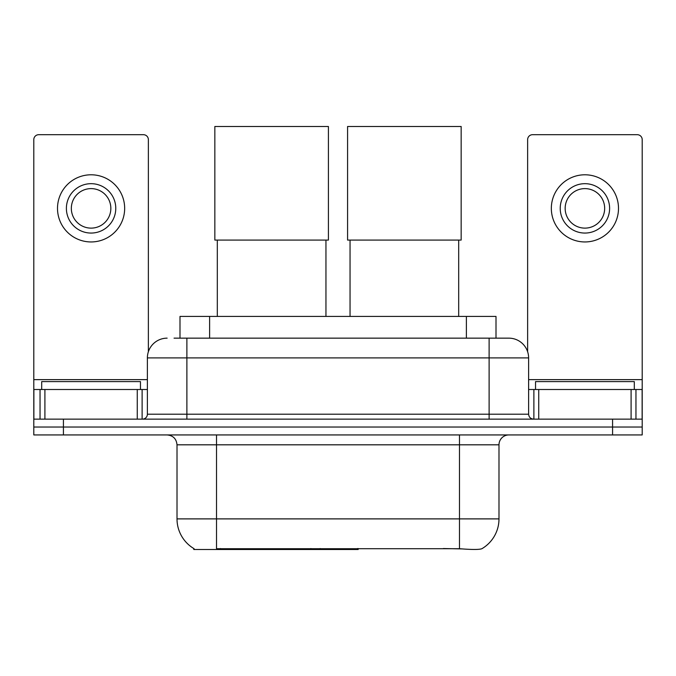 <?xml version="1.0" encoding="UTF-8"?>
<svg xmlns="http://www.w3.org/2000/svg" width="676" height="676" viewBox="0 0 676 676"><rect width="100%" height="100%" fill="white"/><g stroke="black" fill="none" stroke-linecap="round" stroke-linejoin="round"><path stroke-width="1.01" d="M358.162 548.54L358.162 549.512L193.801 549.512L193.801 548.54M179.993 338.152L179.993 316.419L496.007 316.419L496.007 338.152M194.096 548.709A34.569 34.569 0 0 1 177.011 518.889L216.514 518.889L216.514 548.709L459.486 548.709C471.856 549.706 479.326 549.706 481.903 548.709A34.569 34.569 0 0 0 498.989 518.889L498.989 444.816A9.878 9.878 0 0 1 508.867 434.938M177.011 518.889L177.011 444.816C176.428 438.817 173.132 435.521 167.133 434.938M63.426 434.938L642.2 434.938L642.2 427.038L33.8 427.038L33.8 434.938L63.426 434.938L63.426 427.038L33.8 427.038L33.8 389.503L44.912 389.503L44.912 419.137M461.936 548.912L443.338 548.54M174.501 338.152L508.867 338.152A19.756 19.756 0 0 1 528.615 357.9L528.615 414.202C528.911 417.202 530.559 418.841 533.558 419.137M174.053 338.152L186.889 338.152L186.889 357.9L147.385 357.9L147.385 414.202A4.935 4.935 0 0 1 142.442 419.137M167.133 338.152A19.756 19.756 0 0 0 147.385 357.9M612.574 434.938L612.574 427.038L642.2 427.038L642.2 389.503L642.2 419.137L33.8 419.137M612.574 419.137L612.574 427.038L63.426 427.038L63.426 419.137M528.615 357.9L489.111 357.9L489.111 338.152L508.867 338.152M140.464 389.503L140.464 381.602L41.701 381.602L41.701 389.503M137.262 419.137L137.262 389.503L44.912 389.503M148.365 351.731L148.365 139.628A4.935 4.935 0 0 0 143.43 134.693L38.735 134.693A4.935 4.935 0 0 0 33.8 139.628L33.8 389.503M137.262 389.503L147.385 389.503M91.083 183.678A24.691 24.691 0 0 0 66.392 208.369A24.691 24.691 0 0 0 91.083 233.059A24.691 24.691 0 0 0 115.773 208.369A24.691 24.691 0 0 0 91.083 183.678M91.083 188.612A19.756 19.756 0 0 0 71.335 208.369A19.756 19.756 0 0 0 91.083 228.125A19.756 19.756 0 0 0 110.839 208.369A19.756 19.756 0 0 0 91.083 188.612M91.083 241.949A33.58 33.58 0 0 0 124.663 208.369A33.58 33.58 0 0 0 91.083 174.788A33.58 33.58 0 0 0 57.502 208.369A33.58 33.58 0 0 0 91.083 241.949M634.299 389.503L634.299 381.602L535.536 381.602L535.536 389.503M217.309 240.073L217.309 316.419M325.95 240.073L325.95 316.419M214.841 126.488L328.418 126.488L328.418 240.073L214.841 240.073L214.841 126.488M350.05 240.073L350.05 316.419M458.691 240.073L458.691 316.419M347.582 126.488L461.159 126.488L461.159 240.073L347.582 240.073L347.582 126.488M631.088 419.137L631.088 389.503L538.738 389.503L538.738 419.137M631.088 389.503L642.2 389.503L642.2 139.628A4.935 4.935 0 0 0 637.265 134.693L532.57 134.693A4.935 4.935 0 0 0 527.635 139.628L527.635 351.731M528.615 389.503L538.738 389.503M584.917 183.678A24.691 24.691 0 0 0 560.227 208.369A24.691 24.691 0 0 0 584.917 233.059A24.691 24.691 0 0 0 609.608 208.369A24.691 24.691 0 0 0 584.917 183.678M584.917 188.612A19.756 19.756 0 0 0 565.161 208.369A19.756 19.756 0 0 0 584.917 228.125A19.756 19.756 0 0 0 604.665 208.369A19.756 19.756 0 0 0 584.917 188.612M584.917 241.949A33.58 33.58 0 0 0 618.498 208.369A33.58 33.58 0 0 0 584.917 174.788A33.58 33.58 0 0 0 551.337 208.369A33.58 33.58 0 0 0 584.917 241.949M310.901 548.54L310.901 549.512M220.469 549.512L220.469 548.54M209.619 338.152L209.619 316.419M466.381 338.152L466.381 316.419M320.179 548.54L320.179 549.512M357.562 548.54L357.562 549.512M459.486 434.938L459.486 444.816L177.011 444.816M498.989 444.816L459.486 444.816L459.486 518.889L498.989 518.889M459.486 548.709L459.486 518.889L216.514 518.889L216.514 434.938M186.889 419.137L186.889 414.202L528.615 414.202M147.385 414.202L186.889 414.202L186.889 357.9L489.111 357.9L489.111 419.137M147.385 379.633L33.8 379.633M142.121 389.503L142.121 419.137M33.876 389.503L33.876 419.137M40.045 419.137L40.045 389.503M642.2 379.633L528.615 379.633M642.124 419.137L642.124 389.503M635.955 389.503L635.955 419.137M533.879 419.137L533.879 389.503"/></g></svg>
